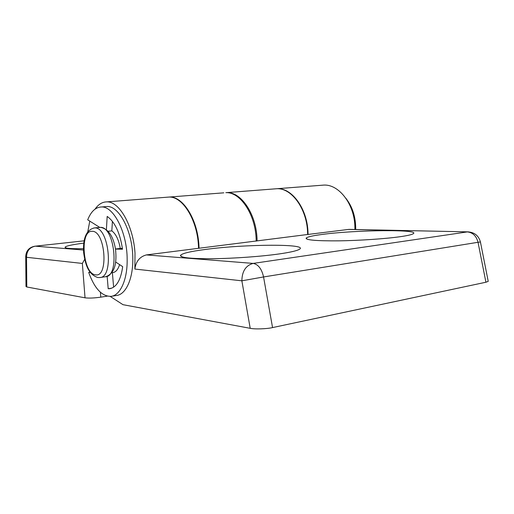 <?xml version="1.0" encoding="UTF-8"?>
<svg xmlns="http://www.w3.org/2000/svg" width="514" height="514" viewBox="0 0 514 514"><rect width="100%" height="100%" fill="white"/><g stroke="black" fill="none" stroke-linecap="round" stroke-linejoin="round"><path stroke-width="0.77" d="M308.059 234.5L307.97 231.692C307.012 208.234 291.721 187.771 277.181 188.696L323.781 185.091C338.662 184.141 354.069 203.55 354.853 225.884L354.917 229.488M321.635 185.258L323.781 185.091M199.072 248.333L198.918 245.197C197.511 219.137 182.83 196.187 169.453 197.029L223.802 192.827M256.223 241.124L256.101 238.111C254.938 213.419 239.877 191.78 225.832 192.666M83.782 243.116C71.889 244.677 65.644 246.058 65.047 247.26C65.233 248.358 71.375 248.834 83.474 248.68M100.416 292.28L100.789 297.156L107.253 296.141M100.789 297.156C94.133 298.094 88.877 298.313 85.028 297.818L82.356 263.431L26.529 257.289L26.792 286.979L85.028 297.818M26.792 286.979L25.989 286.516L25.713 256.447M84.688 259.313L82.356 263.431M488.127 280.869L488.223 281.357L485.923 282.231L478.026 242.287L480.423 241.965M279.224 253.929C261.485 256.467 234.365 258.439 213.336 258.709C191.459 258.818 180.491 257.732 180.433 255.445C181.789 253.441 190.225 251.43 205.735 249.406C244.96 244.079 310.437 243.617 299.103 249.483C296.398 250.916 289.767 252.393 279.224 253.929M322.419 234.41C312.538 235.695 307.109 236.948 306.119 238.175C305.965 240.089 316.778 240.982 338.572 240.848C359.376 240.571 385.494 238.811 400.316 236.684C406.825 235.746 410.982 234.84 412.787 233.966C423.125 229.148 355.129 229.906 322.419 234.41M167.031 197.215L168.958 197.068C182.329 196.226 197.01 219.189 198.417 245.255L198.565 248.301L146.355 254.918L253.158 263.406L467.329 231.91C472.784 232.489 476.349 235.945 478.026 242.287L263.56 276.956L272.555 327.585L485.923 282.231M272.555 327.585C266.959 328.947 254.616 329.346 250.209 328.317L241.863 280.811L134.867 269.066L135.009 253.106C133.306 225.53 119.19 201.109 106.739 201.88C102.241 201.957 98.335 204.386 95.032 209.159M89.783 221.11L87.785 231.75M134.867 269.066C135.908 261.414 139.737 256.692 146.355 254.918M274.682 188.889L276.776 188.728C291.316 187.803 306.607 208.279 307.558 231.743L307.655 234.487L198.565 248.301M276.776 188.728L226.719 192.602C240.783 191.709 255.843 213.329 257.006 238.001L257.122 240.886M488.223 281.357L480.417 241.927C478.669 235.688 474.48 232.334 467.836 231.859L348.627 229.411L307.655 234.487M110.221 296.43L123 304.686L250.209 328.317M112.38 272.619L112.81 272.6C115.804 272.182 118.059 269.516 119.589 264.601M122.403 248.448L120.276 248.416C118.773 239.858 115.958 234.011 111.834 230.87L108.12 231.255M348.627 229.411L349.771 229.385M90.13 272.208L88.691 272.401C94.537 288.553 102.003 296.533 111.088 296.347C120.237 295.441 127.478 279.757 127.157 259.493C127.254 232.643 113.581 205.973 101.342 206.975C95.546 207.251 91.004 211.53 87.708 219.806L99.729 227.4M111.48 296.289L116.569 295.479C125.789 294.561 133.094 278.935 132.798 258.767C132.933 232.045 119.209 205.516 106.88 206.525L105.319 206.654M88.691 272.401L90.342 272.484M115.496 249.091L122.505 249.206C120.006 232.855 114.898 221.926 107.175 216.42L106.398 229.636M107.143 276.281L108.197 288.739L109.733 288.688C116.472 287.371 120.79 280.021 122.692 266.65L115.656 262.012M112.386 272.658L113.613 287.185M112.412 221.354L111.834 230.87M120.276 248.416L115.483 248.988M111.628 288.219L108.197 288.739M355.707 229.507C355.829 217.261 352.559 206.866 345.903 198.314M35.036 246.174C29.33 247.215 26.22 250.556 25.713 256.184L26.529 257.289C26.619 251.108 29.529 247.407 35.26 246.174L84.142 240.828L35.26 246.174L83.499 250.016M241.863 280.811L263.56 276.956C261.735 268.906 258.266 264.389 253.158 263.406C245.821 265.43 242.055 271.238 241.863 280.811M349.147 229.372L468.472 231.878M93.818 227.972L94.762 227.92C109.032 226.854 114.204 277.573 99.857 277.541L98.039 277.534M92.186 231.319C79.349 230.021 82.793 274.052 95.514 274.817C108.897 277.856 105.357 230.632 92.186 231.319M100.211 277.489L105.421 276.757C119.871 276.763 114.738 226.288 100.358 227.368L99.324 227.439M65.696 247.799L65.047 247.26M182.046 256.846L180.433 255.445M307.366 239.286L306.119 238.175M168.958 197.068L106.739 201.88M105.73 276.712C115.734 273.172 116.723 261.298 115.541 249.386C113.331 236.157 108.313 228.814 100.487 227.355L94.435 227.92C84.309 230.221 82.927 242.743 83.686 252.997C85.324 264.048 88.016 274.206 97.654 277.483M111.789 272.741L113.144 272.548M101.342 206.975L106.88 206.525M110.144 288.63L109.733 288.688"/></g></svg>
